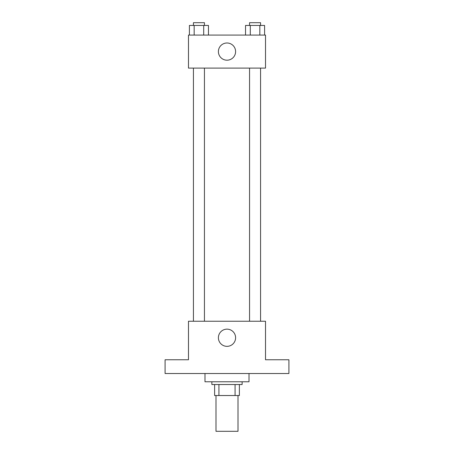 <?xml version="1.0" encoding="UTF-8"?>
<svg xmlns="http://www.w3.org/2000/svg" width="454" height="454" viewBox="0 0 454 454"><rect width="100%" height="100%" fill="white"/><g stroke="black" fill="none" stroke-linecap="round" stroke-linejoin="round"><path stroke-width="0.68" d="M215.996 395.53L215.996 431.3L238.004 431.3L238.004 395.53M235.076 384.527L235.076 395.53L214.617 395.53L214.617 384.527M235.076 395.53L239.383 395.53L239.383 384.527L239.383 395.53M242.135 381.774L242.135 384.527L211.865 384.527L211.865 381.774M218.924 384.527L218.924 395.53M204.987 373.517L204.987 381.774L249.013 381.774L249.013 373.517M288.909 373.517L165.091 373.517L165.091 359.761L188.478 359.761L188.478 321.239L265.522 321.239L265.522 359.761L288.909 359.761L288.909 373.517M235.598 337.748A8.598 8.598 0 0 1 222.698 345.193A8.598 8.598 0 0 1 222.698 330.302A8.598 8.598 0 0 1 235.598 337.748M249.564 321.239L249.564 68.1M204.436 68.1L204.436 321.239M265.522 68.1L188.478 68.1L188.478 35.083L265.522 35.083L265.522 68.1M235.598 51.591A8.598 8.598 0 0 1 222.698 59.037A8.598 8.598 0 0 1 222.698 44.146A8.598 8.598 0 0 1 235.598 51.591M264.597 35.083L264.597 25.452L245.535 25.452L245.535 35.083M259.83 25.452L259.83 35.083M250.302 25.452L250.302 35.083M249.564 25.452L249.564 22.7L260.568 22.7L260.568 25.452M208.465 35.083L208.465 25.452L189.403 25.452L189.403 35.083M203.698 25.452L203.698 35.083M194.17 25.452L194.17 35.083M193.432 25.452L193.432 22.7L204.436 22.7L204.436 25.452M260.568 321.239L260.568 68.1M193.432 68.1L193.432 321.239"/></g></svg>
